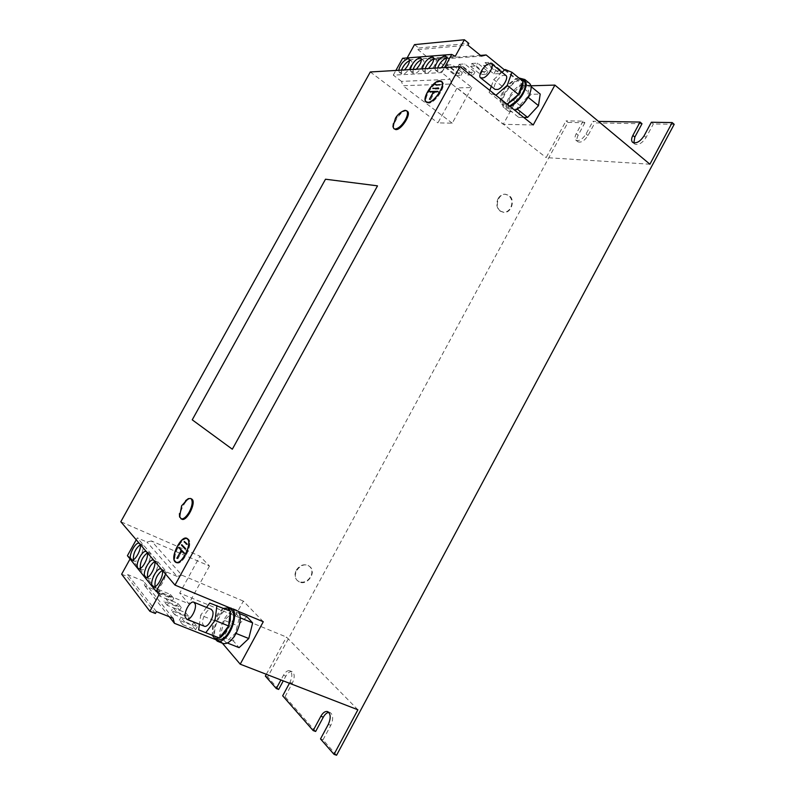 <?xml version="1.0" encoding="UTF-8"?>
<svg xmlns="http://www.w3.org/2000/svg" width="795" height="795" viewBox="0 0 795 795"><rect width="100%" height="100%" fill="white"/><g stroke="black" fill="none" stroke-linecap="round" stroke-linejoin="round"><path stroke-width="0.6" stroke-dasharray="3.98 2.98" d="M146.956 552.316L146.509 551.79M140.278 568.365L141.351 569.737C145.127 571.863 152.869 556.311 149.579 553.231L147.234 552.962M139.88 544.048L139.443 543.532M133.321 559.75L134.365 561.141C138.002 563.198 145.644 547.924 142.474 544.953L140.168 544.744M154.31 560.902L153.833 560.356M147.502 577.319L148.615 578.681C152.531 580.857 160.361 565.016 156.973 561.817L154.578 561.499M161.951 569.836L161.455 569.26M155.015 586.631L156.158 587.972C160.232 590.208 168.162 574.069 164.645 570.74L162.2 570.373M410.29 69.592L410.896 71.56L411.929 71.838L416.292 69.225M413.102 69.423L413.281 73.398L414.324 73.677C418.448 73.836 426.219 61.762 423.159 59.943L421.39 59.794M398.692 70.278L399.279 72.236L400.253 72.494L404.486 69.94M401.485 70.119L401.634 74.034L402.618 74.303C406.613 74.452 414.235 62.547 411.263 60.798L409.505 60.688M434.795 68.122L435.461 70.139L436.624 70.457L441.275 67.734M437.647 67.953L437.906 72.047L439.069 72.365C443.491 72.514 451.56 60.112 448.32 58.134L446.552 57.906M422.314 68.867L422.95 70.864L424.053 71.162L428.545 68.499M425.146 68.698L425.365 72.743L426.468 73.031C430.731 73.19 438.651 60.947 435.501 59.059L433.732 58.86M299.407 581.98L297.409 580.598C291 574.815 300.639 561.588 308.281 565.623L310.07 566.825C316.708 572.45 307.218 585.965 299.407 581.98M296.277 570.244C299.427 565.474 303.302 563.834 307.923 565.325L309.712 566.527C312.256 569.309 312.564 572.708 310.646 576.713C307.546 581.463 303.68 583.113 299.059 581.672L297.052 580.29C294.657 577.508 294.398 574.159 296.277 570.244M500.592 211.172C494.182 207.048 497.998 193.652 505.431 194.238L509.098 195.5C515.538 199.754 511.493 213.189 504.02 212.394L500.592 211.172M498.087 198.661C499.787 195.739 502.082 194.248 504.954 194.179L508.611 195.451C512.129 198.71 512.795 202.844 510.599 207.843C508.85 210.834 506.495 212.335 503.543 212.325L500.115 211.102C496.567 207.853 495.881 203.709 498.087 198.661M407.378 111.28L406.116 110.893C400.531 110.406 390.315 126.763 394.638 129.227M401.813 111.737L395.075 119.588L393.326 123.702M191.516 498.872C186.716 496.03 176.828 515.15 181.23 518.787L181.817 519.195M185.642 500.631L182.284 505.282L179.431 513.649M204.265 626.192L202.834 624.313C201.055 619.166 207.724 607.44 211.321 609.387M230.59 609.129C224.25 608.801 219.152 614.754 215.296 626.977C213.895 633.863 214.739 638.146 217.84 639.836M230.381 611.266L223.037 608.712L214.113 620.567L212.464 625.834L212.265 635.275L219.49 638.017M223.673 608.364L223.037 608.712C219.559 610.948 216.608 614.863 214.193 620.468L212.265 635.284M238.48 611.434L236.801 610.153C232.716 609.089 228.473 612.21 224.051 619.494C218.377 631.349 218.029 639.329 223.017 643.453M232.836 609.089L231.166 607.817L229.069 607.529M227.569 607.887L224.071 610.043C216.806 615.906 211.43 632.293 214.789 638.624M505.898 75.465L502.957 75.416C497.819 77.224 492.016 87.47 495.037 89.388M509.525 106.093L504.05 105.964C500.979 101.492 503.165 94.873 510.589 86.108C516.243 80.573 520.705 78.735 523.945 80.623M491.29 86.397L493.784 79.53L504.805 88.404L508.263 84.23L516.044 78.576L518.817 77.91M507.111 104.185L500.254 101.253L504.765 88.503L516.134 78.496L523.011 81.487M521.57 78.665C514.246 78.884 502.102 93.005 501.605 101.74L503.205 107.067C504.845 108.289 507.21 108.17 510.301 106.709M529.49 83.336C525.455 79.57 513.818 87.738 508.85 97.606C505.719 103.936 505.391 108.319 507.886 110.783C509.535 112.006 511.91 111.906 515.001 110.455M176.361 562.542L176.788 562.781C182.522 566.02 193.712 543.532 188.524 539.249L187.292 538.563M177.056 562.582C182.78 565.305 193.404 543.601 188.395 539.487L187.789 539.03M187.65 538.96C182.095 535.8 171.173 557.345 176.053 561.906L176.907 562.522M426.567 102.297L428.515 103.112C435.074 103.668 447.207 84.866 442.199 81.885L441.791 81.637M441.185 81.438L440.47 81.398C434.428 81.17 423.347 97.05 426.229 101.76M442.03 82.104L440.341 81.627C433.762 81.378 422.215 99.514 427.084 102.416M427.173 102.476L428.644 102.883C434.984 103.42 446.78 85.323 442.129 82.173M520.536 105.914L509.744 97.258L507.846 108.756L518.718 117.392L520.536 105.914L531.169 94.327L540.202 94.068M518.718 117.392L523.716 117.402M530.921 85.79L524.163 85.989L503.275 124.308L451.729 84.002L402.886 85.721L401.485 81.378L450.298 79.321L441.722 72.593L444.504 67.545M533.226 124.974L503.275 124.308M246.887 616.632L237.397 625.685L233.472 641.068L239.076 647.647M263.284 621.73L243.34 601.09L221.159 641.784L222.352 643.185M674.19 124.318L653.351 123.941L651.373 122.241M642.002 123.742L594.819 122.897L592.901 121.307L598.496 121.397M315.645 731.47L285.047 696.718L282.672 695.814M336.573 755.25L323.009 739.837L320.504 738.933M567.928 122.41L584.911 122.718L583.013 121.148L566.05 120.87L567.928 122.41L267.677 676.982L265.351 676.078M583.013 121.148L576.266 133.63C574.715 136.7 574.596 138.886 575.928 140.198C579.128 141.411 582.506 139.324 586.074 133.938L592.901 121.307M649.913 164.207L546.155 157.609L566.05 120.87M414.493 44.629L418.776 48.008L417.882 49.628L430.83 59.814L435.332 58.721L471.803 87.51L457.085 87.937L546.155 157.609M471.803 87.51L452.246 123.185L437.916 122.867L457.085 87.937M452.246 123.185L402.886 85.721M370.301 71.977L437.916 122.867M325.503 179.213L192.241 419.83M325.632 179.302L377.496 185.911M232.488 449.294L192.38 419.899M243.34 601.09L181.836 575.163L151.438 540.948L209.463 566.04L199.972 556.212L120.81 521.749M209.463 566.04L188.793 603.753L179.72 593.1L199.972 556.212M357.889 709.776L286.478 637.073L179.72 593.1M289.45 683.263L289.956 682.329C292.5 676.615 292.441 672.759 289.778 670.771C287.651 670.225 285.554 671.705 283.487 675.223L280.933 679.954M266.325 674.299L286.478 637.073M278.647 689.444L267.677 676.982M633.844 142.921L634.629 144.014C638.315 145.515 642.141 143.329 646.096 137.456L653.351 123.941M323.009 739.837L330.79 725.348C333.493 719.068 333.274 714.804 330.134 712.549L328.792 712.38M285.047 696.718L292.322 683.243C294.856 677.539 294.796 673.693 292.133 671.695C289.996 671.149 287.899 672.63 285.832 676.148L283.278 680.868M584.911 122.718L578.174 135.19C576.633 138.251 576.524 140.437 577.846 141.748C581.056 142.971 584.444 140.894 588.002 135.518L594.819 122.897M430.453 99.842L434.507 92.468L438.631 91.922L430.661 92.111L434.239 92.478L430.453 99.842L429.678 99.256M430.184 99.842L429.419 99.256M434.239 92.478L433.653 92.031M430.413 92.568L429.648 91.982M438.631 91.922L437.866 91.326M438.383 92.379L437.608 91.783M434.507 92.468L433.742 91.882M438.154 88.384L438.929 88.98L433.643 88.523M439.178 88.523L438.413 87.927M438.929 88.98L433.593 89.129L432.838 88.543M436.475 85.472L440.291 84.896L436.475 85.472L435.72 84.886M440.291 84.896L439.526 84.31M440.042 85.353L439.277 84.757M186.596 538.503C180.445 538.185 171.501 557.752 175.854 562.075M181.966 550.925L177.901 558.796L176.997 558.408M177.732 558.607L177.047 558.319M183.953 552.913L184.659 553.668L184.927 553.181L179.63 548.113M179.829 547.755L178.935 547.367M184.927 553.181L184.023 552.783M184.659 553.668L183.754 553.27M177.901 558.796L182.184 551.024M184.887 548.739L186.06 548.649L181.747 544.664M186.06 548.649L185.155 548.252M185.792 549.126L185.086 548.381M185.126 542.17L184.42 541.435M186.437 544.277L187.6 544.197L185.314 541.822M187.6 544.197L186.706 543.8M187.342 544.674L186.626 543.939M151.438 540.948L146.946 542.031L137.287 537.867L136.233 539.775M181.836 575.163L177.037 576.395L146.946 542.031M177.037 576.395L166.771 572.082L137.287 537.867M127.419 555.695L130.678 557.881L130.062 558.984M159.606 593.656L130.678 557.881M121.645 574.199L126.822 576.315L127.766 574.596L143.378 581.006L144.77 585.776L188.793 603.753M155.393 613.492L126.822 576.315M156.416 611.633L127.766 574.596M173.022 618.232L143.378 581.006M169.255 616.731L144.77 585.776M167.268 605.373L163.999 601.308L176.311 606.297L179.66 610.371L167.268 605.373L168.878 602.431L165.599 598.396L163.999 601.308M159.914 596.24L156.764 592.325L168.898 597.274L172.127 601.199L159.914 596.24L161.494 593.358L158.334 589.463L156.764 592.325M166.771 572.082L165.628 574.139M182.83 624.701L179.302 620.319L191.993 625.367L195.6 629.769L182.83 624.701L184.5 621.64L180.962 617.288L179.302 620.319M174.9 614.853L171.501 610.639L184.003 615.658L187.481 619.881L174.9 614.853L176.54 611.852L173.131 607.668L171.501 610.639M215.246 639.448L221.159 641.784M402.618 58.283L405.997 60.003L455.267 56.296M405.997 60.003L407.149 57.926M418.776 48.008L468.851 43.397M417.882 49.628L467.887 45.136M430.83 59.814L481.422 56.137M435.332 58.721L480.498 55.392M459.202 64.286L464.727 63.938L474.923 72.097L469.358 72.375L459.202 64.286L457.701 67.028L463.207 66.701L464.727 63.938M446.979 65.061L452.305 64.723L462.392 72.733L457.016 73.001L446.979 65.061L445.498 67.754L450.815 67.436L452.305 64.723M401.485 81.378L393.286 75.137L441.722 72.593M393.286 75.137L395.88 70.447M471.882 63.481L477.616 63.123L487.911 71.431L482.138 71.729L471.882 63.481L470.352 66.273L476.066 65.935L477.616 63.123M485.039 62.656L490.982 62.278L501.387 70.755L495.394 71.053L485.039 62.656L483.479 65.498L489.412 65.14L490.982 62.278M504.547 69.98L524.163 85.989M451.729 84.002L450.298 79.321M507.16 104.215L501.695 104.095L500.234 101.114C499.985 97.566 501.496 93.363 504.765 88.503L504.805 88.404M495.931 95.271L506.902 104.364M495.722 95.46L489.104 92.399L500.204 101.223M505.103 69.493L516.134 78.496M493.784 79.53L501.973 72.266M489.104 92.399L489.829 90.411M509.744 97.258L520.387 85.552L531.169 94.327M507.846 108.756L517.287 109.154M520.387 85.552L529.361 85.184L527.562 96.801L528.069 97.219M527.562 96.801L516.68 108.667M529.361 85.184L531.06 86.576M223.117 608.612L209.741 603.087M212.205 635.255L198.671 629.879M214.113 620.567L200.708 615.141L199.446 624.264M206.501 607.41L200.708 615.141M224.309 620.358L220.275 635.811L225.76 642.37L235.439 633.168L239.444 617.467L233.8 611.216L224.309 620.358L237.397 625.685M233.472 641.068L220.275 635.811M239.653 613.641L233.8 611.216M240.299 617.814L239.444 617.467M236.065 633.426L235.439 633.168M227.4 643.016L225.76 642.37M489.412 65.14L499.836 73.597L493.854 73.885L483.479 65.498M493.854 73.885L495.394 71.053M499.836 73.597L501.387 70.755M476.066 65.935L486.381 74.233L480.617 74.501L470.352 66.273M480.617 74.501L482.138 71.729M486.381 74.233L487.911 71.431M450.815 67.436L460.911 75.426L455.545 75.684L445.498 67.754M455.545 75.684L457.016 73.001M460.911 75.426L462.392 72.733M463.207 66.701L473.413 74.839L467.858 75.108L457.701 67.028M467.858 75.108L469.358 72.375M473.413 74.839L474.923 72.097M173.131 607.668L185.623 612.697L189.111 616.9L176.54 611.852M189.111 616.9L187.481 619.881M185.623 612.697L184.003 615.658M180.962 617.288L193.642 622.356L197.269 626.728L184.5 621.64M197.269 626.728L195.6 629.769M193.642 622.356L191.993 625.367M158.334 589.463L170.468 594.431L173.708 598.337L161.494 593.358M173.708 598.337L172.127 601.199M170.468 594.431L168.898 597.274M165.599 598.396L177.901 603.395L181.27 607.45L168.878 602.431M181.27 607.45L179.66 610.371M177.901 603.395L176.311 606.297M330.79 725.348L328.295 724.424M285.832 676.148L283.487 675.223M292.322 683.243L289.956 682.329M588.002 135.518L586.074 133.938M578.174 135.19L576.266 133.63M646.096 137.456L644.109 135.776M149.013 552.793L146.181 551.591M141.927 544.545L139.145 543.353M156.357 561.359L153.485 560.147M163.989 570.263L161.067 569.031M423.159 59.943L420.774 58.085M411.263 60.798L408.908 58.969M448.32 58.134L445.886 56.197M435.501 59.059L433.096 57.161M236.801 610.153L231.166 607.817M507.886 110.783L503.205 107.067M176.788 562.781L175.884 562.393M442.199 81.885L441.434 81.289M330.134 712.549L327.669 711.605M292.133 671.695L289.778 670.771M577.846 141.748L575.928 140.198M634.629 144.014L632.641 142.355M426.925 102.635L426.16 102.048M187.769 538.712L186.865 538.314M501.695 104.095L504.05 105.964M425.365 72.743L422.95 70.864M437.906 72.047L435.461 70.139M401.634 74.034L399.279 72.236M413.281 73.398L410.896 71.56M156.158 587.972L153.216 586.76M148.615 578.681L145.714 577.478M134.365 561.141L131.553 559.958M141.351 569.737L138.499 568.554"/><path stroke-width="1.19" d="M146.509 551.79L146.181 551.591C142.444 549.484 134.723 564.818 137.883 568.077L138.499 568.554C142.076 570.591 149.659 556.033 146.956 552.316M147.234 552.962C142.325 556.987 140.009 562.125 140.278 568.365M139.443 543.532L139.145 543.353C135.548 541.306 127.916 556.371 130.966 559.511L131.553 559.958C135.001 561.946 142.484 547.636 139.88 544.048M140.168 544.744C135.428 548.689 133.153 553.688 133.321 559.75M153.833 560.356L153.485 560.147C149.609 557.981 141.788 573.593 145.058 576.981L145.714 577.478C149.43 579.585 157.112 564.748 154.31 560.902M154.578 561.499C149.48 565.613 147.125 570.889 147.502 577.319M161.455 569.26L161.067 569.031C157.052 566.805 149.122 582.705 152.511 586.223L153.216 586.76C157.082 588.916 164.863 573.811 161.951 569.836M162.2 570.373C156.913 574.576 154.518 579.992 155.015 586.631M416.292 69.225C420.625 64.286 422.115 60.569 420.774 58.085L419.68 57.806C415.02 59.724 411.88 63.65 410.29 69.592M404.486 69.94C408.729 65.061 410.2 61.404 408.908 58.969L407.875 58.711C403.363 60.589 400.292 64.445 398.692 70.278M441.275 67.734C445.786 62.656 447.327 58.81 445.886 56.197L444.653 55.879C439.665 57.886 436.375 61.96 434.795 68.122M428.545 68.499C432.967 63.481 434.487 59.705 433.096 57.161L431.933 56.862C427.104 58.82 423.904 62.825 422.314 68.867M393.326 123.702L392.959 126.723L393.883 128.671L395.801 129.595C401.256 130.32 411.731 113.755 407.378 111.28L405.351 110.326L401.813 111.737M393.883 128.671L395.036 129.038C398.474 128.581 401.932 125.491 405.41 119.777C407.746 115.255 408.143 112.234 406.613 110.704M179.431 513.649L179.571 516.949L181.817 519.195C186.646 522.047 196.574 502.579 192.022 499.22L190.641 498.475L188.326 498.634L185.642 500.631M180.932 518.797C183.416 519.413 186.199 517.138 189.28 511.97C192.36 505.769 192.976 501.387 191.148 498.813L190.641 498.475M195.202 604.011C196.971 609.049 190.204 621.074 186.666 619.156L185.285 617.288C183.605 612.14 190.333 600.305 193.851 602.222L195.202 604.011M193.851 602.222L211.321 609.387L212.712 611.186C214.58 616.224 207.873 628.139 204.265 626.192L186.666 619.156M212.265 635.284L214.968 638.703L217.84 639.836C224.21 640.094 229.308 634.072 233.134 621.75C234.445 614.962 233.601 610.759 230.59 609.129L227.758 607.956L223.673 608.364M228.533 626.062L219.49 638.017C223.037 635.811 226.058 631.826 228.533 626.062L230.272 620.577L230.401 611.146L209.741 603.087L206.501 607.41M214.968 638.703L219.35 638.097M214.789 638.624L217.303 641.197L223.017 643.453C227.052 644.477 231.285 641.346 235.708 634.072C240.617 624.244 241.541 616.691 238.48 611.434M217.303 641.197C219.271 641.923 221.567 641.207 224.19 639.061C232.259 632.77 237.576 614.018 232.836 609.089M229.069 607.529L227.569 607.887M488.607 63.759L491.509 63.769C494.49 65.647 488.518 76.091 483.44 77.88L480.617 77.86C477.646 75.982 483.509 65.657 488.607 63.759M480.617 77.86L495.037 89.388L497.899 89.457C503.006 87.748 508.929 77.393 505.898 75.465L491.509 63.769M495.931 95.271L507.24 85.383L518.429 94.426L514.872 98.679L507.16 104.215M518.817 77.91L521.609 78.705L523.945 80.623C526.976 85.115 524.74 91.773 517.237 100.577L509.525 106.093M521.609 78.705L522.991 81.329M523.011 81.487C523.348 85.045 521.828 89.318 518.459 94.317L523.05 81.378L511.94 72.285L507.24 85.383M510.301 106.709C519.115 101.263 524.481 93.909 526.409 84.628L524.839 79.52L521.57 78.665M515.001 110.455C520.357 107.623 524.859 102.953 528.496 96.443C531.597 90.133 531.925 85.771 529.49 83.336L524.839 79.52M175.019 561.767L175.884 562.393C181.608 565.633 192.807 543.124 187.63 538.851L186.865 538.314C181.2 535.085 170.05 557.106 175.019 561.767M175.854 562.075L176.361 562.542M187.789 539.03L186.745 538.563C181.2 535.403 170.279 556.967 175.148 561.518L175.993 562.135C181.598 565.315 192.569 543.283 187.491 539.09L186.745 538.563M427.75 102.525C434.299 103.072 446.432 84.27 441.434 81.289L439.705 80.802C432.987 80.563 421.191 99.097 426.16 102.048L427.75 102.525M441.791 81.637L441.185 81.438M426.319 101.83L427.879 102.297C434.289 102.833 446.164 84.419 441.275 81.507L439.575 81.03C433.007 80.792 421.459 98.938 426.319 101.83L427.173 102.476M531.06 86.576L540.202 94.068L538.483 105.665L527.632 117.402L523.716 117.402M554.89 85.095L649.913 164.207L672.202 122.579L674.19 124.318L336.573 755.25L334.029 754.336L357.889 709.776L240.219 664.183L263.284 621.73L174.999 585.09L459.947 66.621L533.226 124.974L554.89 85.095L530.921 85.79M239.653 613.641L246.887 616.632L252.651 622.912L240.299 617.814M227.4 643.016L239.076 647.647L248.765 638.534L252.651 622.912M240.219 664.183L222.352 643.185M672.202 122.579L651.373 122.241L644.109 135.776C640.154 141.649 636.328 143.845 632.641 142.355C631.2 140.914 631.27 138.598 632.86 135.418L640.045 122.062L598.496 121.397M633.844 142.921L634.837 137.088L642.002 123.742L640.045 122.062M328.792 712.38C326.765 712.688 324.936 714.288 323.317 717.169L315.645 731.47L313.16 730.565L282.672 695.814L289.45 683.263M334.029 754.336L320.504 738.933L328.295 724.424C331.008 718.133 330.8 713.86 327.669 711.605C325.284 710.998 323.009 712.539 320.852 716.245L313.16 730.565M459.947 66.621L370.301 71.977L120.81 521.749L174.999 585.09M377.496 185.911L232.329 449.215L377.496 185.911M280.933 679.954L276.292 688.54L265.351 676.078L266.325 674.299M283.278 680.868L278.647 689.444L276.292 688.54M442.129 82.173L441.275 81.507M426.229 101.76L426.567 102.297M438.413 87.927L432.838 88.543L438.413 87.927M429.419 99.256L433.742 91.882L437.866 91.326L429.896 91.524L433.474 91.882L429.419 99.256M439.277 84.757L435.72 84.886L439.277 84.757M430.463 91.962L429.896 91.524M433.643 88.523L433.086 88.086M436.515 84.856L435.968 84.429M175.993 562.135L177.056 562.582M187.292 538.563L186.596 538.503M185.155 548.252L181.747 544.664L181.479 545.151L184.887 548.739L185.155 548.252M176.828 558.219L181.28 550.627L183.754 553.27L184.023 552.783L178.935 547.367L181.111 550.448L177.047 558.319M186.437 544.277L184.42 541.435L186.437 544.277M179.63 548.113L181.966 550.925M182.015 550.836L181.111 550.448M179.571 548.232L178.666 547.844M181.28 550.627L183.953 552.913M185.086 548.381L181.479 545.151M186.626 543.939L184.152 541.912M136.233 539.775L127.419 555.695L156.148 591.371L159.606 593.656L149.897 611.305L121.645 574.199L130.062 558.984M165.628 574.139L156.148 591.371M149.897 611.305L155.393 613.492L156.416 611.633L173.022 618.232L174.463 623.32L169.255 616.731M174.463 623.32L215.246 639.448M395.88 70.447L402.618 58.283L451.719 54.438L455.267 56.296L464.369 39.75L468.851 43.397L467.887 45.136L481.422 56.137L486.162 54.974L504.547 69.98M407.149 57.926L414.493 44.629L464.369 39.75M480.498 55.392L486.162 54.974M444.504 67.545L451.719 54.438M518.33 94.506L507.111 104.185M501.973 72.266L505.103 69.493L511.94 72.285M489.829 90.411L491.29 86.397M517.287 109.154L527.632 117.402M528.069 97.219L538.483 105.665M219.49 638.017L205.766 632.701L214.988 620.448L216.916 605.571M228.612 625.963L214.988 620.448M228.622 625.844L230.381 611.266M199.446 624.264L198.671 629.879L205.766 632.701M230.341 611.126L227.758 607.956M248.765 638.534L236.065 633.426M232.329 449.215L192.241 419.83L325.503 179.213L377.357 185.821M433.732 58.86C430.075 60.48 427.213 63.759 425.146 68.698M446.552 57.906C442.745 59.496 439.784 62.845 437.647 67.953M409.505 60.688C406.116 62.338 403.443 65.478 401.485 70.119M421.39 59.794C417.872 61.424 415.109 64.634 413.102 69.423M323.317 717.169L320.852 716.245M634.837 137.088L632.86 135.418M404.506 110.435C400.65 111.966 397.649 114.53 395.483 118.127L392.959 126.723M188.326 498.634L181.598 505.789L179.571 516.949"/></g></svg>
